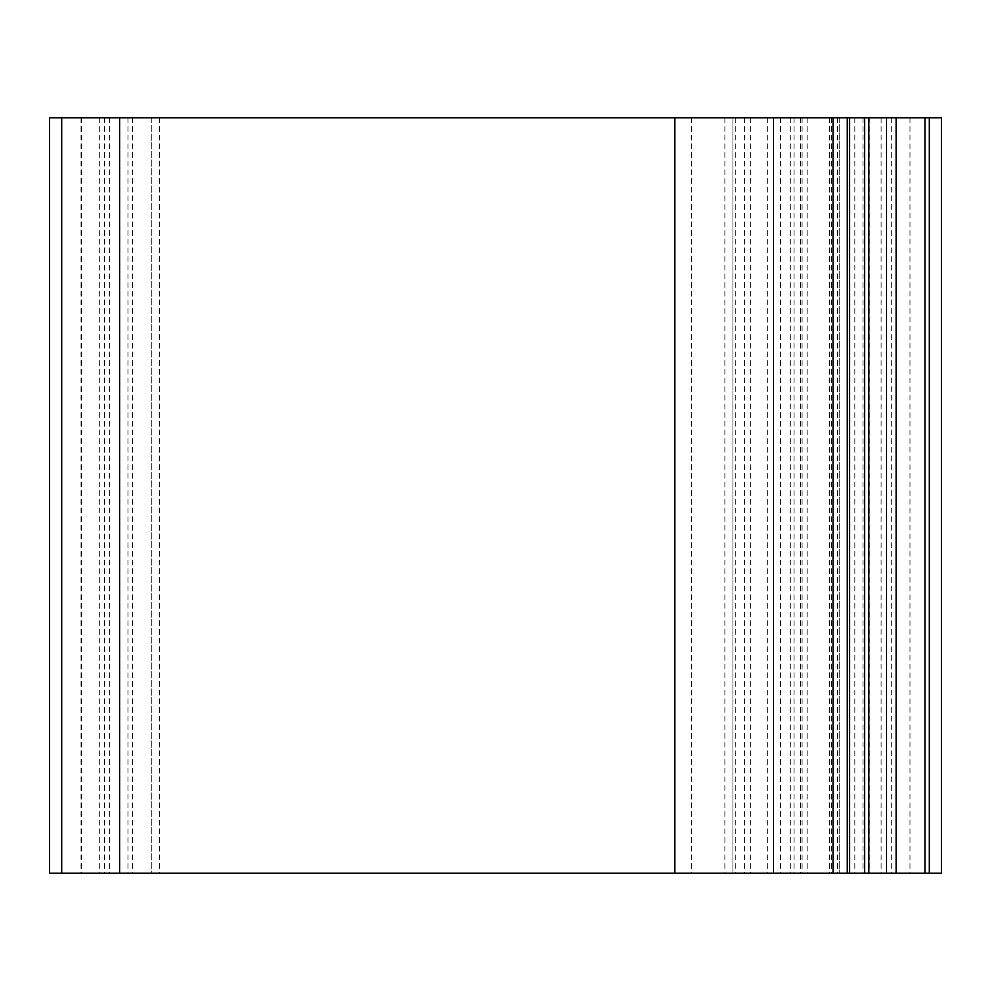 <?xml version="1.0" encoding="UTF-8"?>
<svg xmlns="http://www.w3.org/2000/svg" width="991" height="991" viewBox="0 0 991 991"><rect width="100%" height="100%" fill="white"/><g stroke="black" fill="none" stroke-linecap="round" stroke-linejoin="round"><path stroke-width="0.74" stroke-dasharray="4.96 3.72" d="M49.55 117.793L49.55 873.207L839.204 873.207L151.796 873.207L151.796 117.793L49.55 117.793M849.584 873.207L81.212 873.207L849.584 873.207M849.584 117.793L81.212 117.793L886.511 117.793L886.511 873.207L886.511 117.793L732.956 117.793L732.956 873.207L732.956 117.793L849.584 117.793M868.797 873.207L773.5 873.207L868.797 873.207M868.797 117.793L773.5 117.793L773.5 873.207L773.5 117.793L868.797 117.793M151.796 117.793L839.204 117.793L839.204 873.207L839.204 117.793L941.45 117.793L941.45 873.207L151.796 873.207L151.796 117.793L839.204 117.793L151.796 117.793L151.796 873.207M837.581 117.793L837.581 873.207M744.575 117.793L744.575 873.207M735.26 117.793L735.26 873.207M794.076 117.793L794.076 873.207M800.505 117.793L800.505 873.207M691.52 117.793L691.52 873.207M132.435 117.793L132.435 873.207M81.745 117.793L81.745 873.207M104.489 117.793L104.489 873.207M109.605 117.793L109.605 873.207M127.95 117.793L127.95 873.207M159.452 117.793L159.452 873.207M831.548 117.793L831.548 873.207M863.05 117.793L863.05 873.207M881.073 117.793L881.073 873.207M869.132 117.793L869.132 873.207M750.323 117.793L750.323 873.207M767.703 117.793L767.703 873.207M807.182 117.793L807.182 873.207M829.517 117.793L829.517 873.207M854.812 117.793L854.812 873.207M790.285 117.793L790.285 873.207M780.45 117.793L780.45 873.207M909.961 117.793L909.961 873.207M891.689 117.793L891.689 873.207M839.204 117.793L839.204 873.207M99.311 117.793L99.311 873.207M81.039 117.793L81.039 873.207M724.867 117.793L724.867 873.207M802.078 117.793L802.078 873.207M81.212 117.793L81.212 873.207"/><path stroke-width="1.49" d="M929.298 117.793L61.702 117.793L61.702 873.207L61.702 117.793L49.55 117.793L49.55 873.207L941.45 873.207L941.45 117.793L929.298 117.793L929.298 873.207M119.614 117.793L119.614 873.207M674.859 117.793L674.859 873.207M833.084 117.793L833.084 873.207M847.255 117.793L847.255 873.207M864.66 117.793L864.66 873.207M896.161 117.793L896.161 873.207M924.975 117.793L924.975 873.207M849.584 117.793L849.584 873.207M868.797 117.793L868.797 873.207"/></g></svg>
